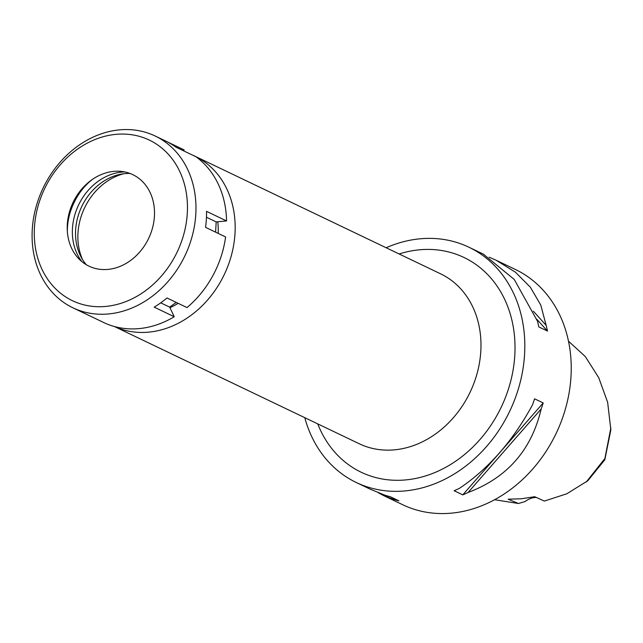 <?xml version="1.0" encoding="UTF-8"?>
<svg xmlns="http://www.w3.org/2000/svg" width="643" height="643" viewBox="0 0 643 643"><rect width="100%" height="100%" fill="white"/><g stroke="black" fill="none" stroke-linecap="round" stroke-linejoin="round"><path stroke-width="0.96" d="M494.596 499.732L518.483 503.501L508.147 499.193L521.377 498.767L534.711 496.717L544.348 501.082L566.788 493.792L587.823 480.747L604.83 459.753L610.85 429.902L607.651 402.357L598.762 377.73L585.283 356.535L568.484 341.176M518.483 503.501L525.186 501.516A20.705 17.08 115.6 0 1 536.302 497.433M586.247 482.009L604.894 458.491L610.85 427.884M370.464 489.299L385.157 495.279A130.433 107.622 -64.4 0 0 390.261 496.693L398.909 500.833A130.433 107.622 115.6 0 1 393.813 499.418L383.437 495.504L402.679 504.723A130.433 107.622 -64.4 0 0 451.523 513.138A130.433 107.622 -64.4 0 0 566.346 405.572A130.433 107.622 -64.4 0 0 515.34 269.441L496.091 260.222L515.429 272.198L530.395 287.252L540.787 305.12L546.14 325.35A130.433 107.622 115.6 0 1 547.482 331.065L538.826 326.925A130.433 107.622 -64.4 0 0 537.484 321.211L514.231 279.432L483.303 254.106M386.13 247.748A130.433 107.622 115.6 0 1 420.08 238.802A130.433 107.622 115.6 0 1 468.916 247.217A130.433 107.622 115.6 0 1 519.93 383.349A130.433 107.622 115.6 0 1 405.098 490.914A130.433 107.622 115.6 0 1 356.262 482.499A130.433 107.622 115.6 0 1 304.774 417.677M489.162 257.184L496.091 260.222M468.088 492.482A130.433 107.622 115.6 0 1 462.767 494.869L454.111 490.73A130.433 107.622 -64.4 0 0 459.44 488.342C488.479 468.86 512.841 441.026 532.517 404.833A130.433 107.622 -64.4 0 0 534.558 398.805L543.206 402.944A130.433 107.622 115.6 0 1 541.173 408.972C531.544 449.947 507.182 477.789 468.088 492.482L541.173 408.972M383.437 495.504L378.245 492.747M317.738 423.882A119.043 98.226 -64.4 0 0 405.757 479.911A119.043 98.226 -64.4 0 0 514.794 355.314A119.043 98.226 -64.4 0 0 419.429 249.805A119.043 98.226 -64.4 0 0 399.102 253.953M114.366 326.507L359.252 443.758A94.2 77.723 -64.4 0 0 394.521 449.835A94.2 77.723 -64.4 0 0 477.452 372.152A94.2 77.723 -64.4 0 0 440.608 273.83L194.805 156.136A94.2 77.723 115.6 0 1 231.641 254.459A94.2 77.723 115.6 0 1 148.71 332.142A94.2 77.723 115.6 0 1 114.414 326.515M192.321 155.011A94.2 77.723 115.6 0 1 194.805 156.136M169.937 307.708A74.532 61.495 -64.4 0 0 178.151 303.327M218.194 233.401A74.532 61.495 -64.4 0 0 217.776 221.763M123.641 173.763A57.966 47.831 -64.4 0 0 82.545 259.571M393.813 499.418L392.174 497.61M533.377 311.236L546.14 325.35M536.68 319.113L547.482 331.065M543.206 402.944L462.767 494.869M183.633 150.856L184.147 149.915L167.293 141.846M206.443 217.238L216.201 221.907L226.553 220.943A95.236 78.583 -64.4 0 0 195.986 156.763L175.941 147.167A95.236 78.583 -64.4 0 0 165.709 141.058L155.156 136.003A95.236 78.583 115.6 0 1 192.402 235.41A95.236 78.583 115.6 0 1 108.563 313.945A95.236 78.583 115.6 0 1 72.9 307.804A95.236 78.583 115.6 0 1 35.654 208.396A95.236 78.583 115.6 0 1 119.502 129.862A95.236 78.583 115.6 0 1 155.156 136.003M216.201 221.907L215.59 232.155M72.9 307.804L83.453 312.852A95.236 78.583 -64.4 0 0 85.061 313.591L105.098 323.188A95.236 78.583 -64.4 0 0 139.161 328.597A95.236 78.583 -64.4 0 0 174.237 316.734L154.191 307.137A95.236 78.583 -64.4 0 0 166.987 297.982L187.025 307.579A95.236 78.583 -64.4 0 0 225.605 236.946L205.559 227.349A95.236 78.583 -64.4 0 0 206.507 211.346L226.553 220.943M174.237 316.734L169.664 307.121L176.238 302.411M160.726 302.845L169.664 307.121M115.981 134.347A89.023 73.455 115.6 0 1 187.298 213.251A89.023 73.455 115.6 0 1 105.757 306.43A89.023 73.455 115.6 0 1 34.441 227.526A89.023 73.455 115.6 0 1 115.981 134.347M113.779 171.368A50.725 41.851 -64.4 0 0 90.816 180.554A50.725 41.851 -64.4 0 0 67.258 229.744A50.725 41.851 -64.4 0 0 107.952 269.409A50.725 41.851 -64.4 0 0 154.416 216.321A50.725 41.851 -64.4 0 0 113.779 171.368M67.354 231.496A56.697 46.786 115.6 0 1 92.238 179.526M69.966 213.122A60.04 49.543 115.6 0 1 79.563 193.085M124.71 171.93A53.827 44.415 -64.4 0 0 121.76 172.099A53.827 44.415 -64.4 0 0 77.891 206.507A53.827 44.415 -64.4 0 0 81.798 261.548M86.307 264.723A53.827 44.415 115.6 0 1 80.56 209.168A53.827 44.415 115.6 0 1 124.927 173.618A53.827 44.415 115.6 0 1 130.007 173.457M483.938 254.411L468.916 247.217M371.284 489.693L356.262 482.499"/></g></svg>

